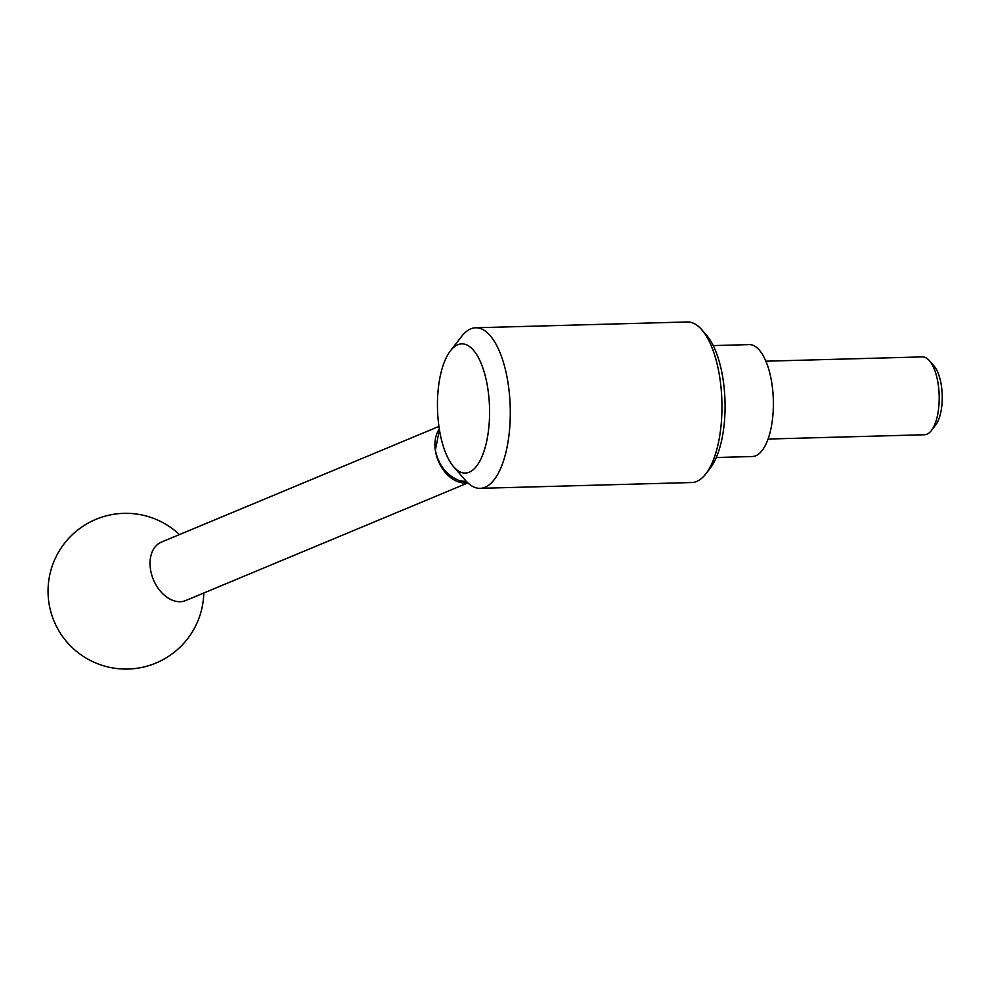 <?xml version="1.0" encoding="UTF-8"?>
<svg xmlns="http://www.w3.org/2000/svg" width="991" height="991" viewBox="0 0 991 991"><rect width="100%" height="100%" fill="white"/><g stroke="black" fill="none" stroke-linecap="round" stroke-linejoin="round"><path stroke-width="1.49" d="M453.667 466.773L465.646 480.548A80.321 32.344 -91.6 0 0 480.09 488.34A80.321 32.344 -91.6 0 0 508.333 384.942A80.321 32.344 -91.6 0 0 475.68 327.773A80.321 32.344 -91.6 0 0 461.682 336.345L450.484 350.752A64.613 26.014 -91.6 0 0 439.025 427.047A64.613 26.014 -91.6 0 0 453.667 466.773A64.613 26.014 -91.6 0 0 481.589 457.47A64.613 26.014 -91.6 0 0 488.018 389.859A64.613 26.014 -91.6 0 0 450.484 350.752M480.09 488.34L691.755 482.53A80.321 32.344 -91.6 0 0 705.753 473.958A80.321 32.344 -91.6 0 0 719.999 379.132A80.321 32.344 -91.6 0 0 701.789 329.755A80.321 32.344 -91.6 0 0 687.345 321.964L475.68 327.773M705.753 473.958L710.089 468.371A74.226 29.891 -91.6 0 0 723.269 380.73A74.226 29.891 -91.6 0 0 706.434 335.094L701.789 329.755M716.282 457.508L752.33 456.517A55.979 22.545 -91.6 0 0 772.014 384.458A55.979 22.545 -91.6 0 0 749.258 344.608L713.21 345.599M768.05 439.038L924.553 434.752A38.946 15.683 -91.6 0 0 931.342 430.59A38.946 15.683 -91.6 0 0 938.254 384.619A38.946 15.683 -91.6 0 0 929.422 360.674A38.946 15.683 -91.6 0 0 922.423 356.896L765.907 361.195M931.342 430.59L935.603 425.102A32.963 13.279 -91.6 0 0 941.45 386.18A32.963 13.279 -91.6 0 0 933.98 365.914L929.422 360.674M439.459 429.896L435.334 450.199C438.53 465.014 446.384 475.11 458.932 480.486A31.514 21.703 67.4 0 0 463.912 481.874A31.514 21.703 67.4 0 0 465.398 482.022A31.514 21.703 67.4 0 0 467.021 482.047M438.926 426.427L161.372 542.127A31.638 21.79 67.4 0 0 152.131 551.999A31.638 21.79 67.4 0 0 150.446 568.97A31.638 21.79 67.4 0 0 157.148 586.796A31.638 21.79 67.4 0 0 185.726 600.534L467.901 482.902M458.932 480.486A31.638 27.822 52.8 0 0 466.315 481.304M439.323 429.041A31.638 21.79 67.4 0 0 435.334 450.199A31.638 21.79 67.4 0 0 462.809 482.865A31.638 21.79 67.4 0 0 467.641 482.667M179.433 534.607A77.88 77.88 0 0 0 48.076 593.324A77.88 77.88 0 0 0 128.062 669.036A77.88 77.88 0 0 0 203.787 593.014"/></g></svg>
